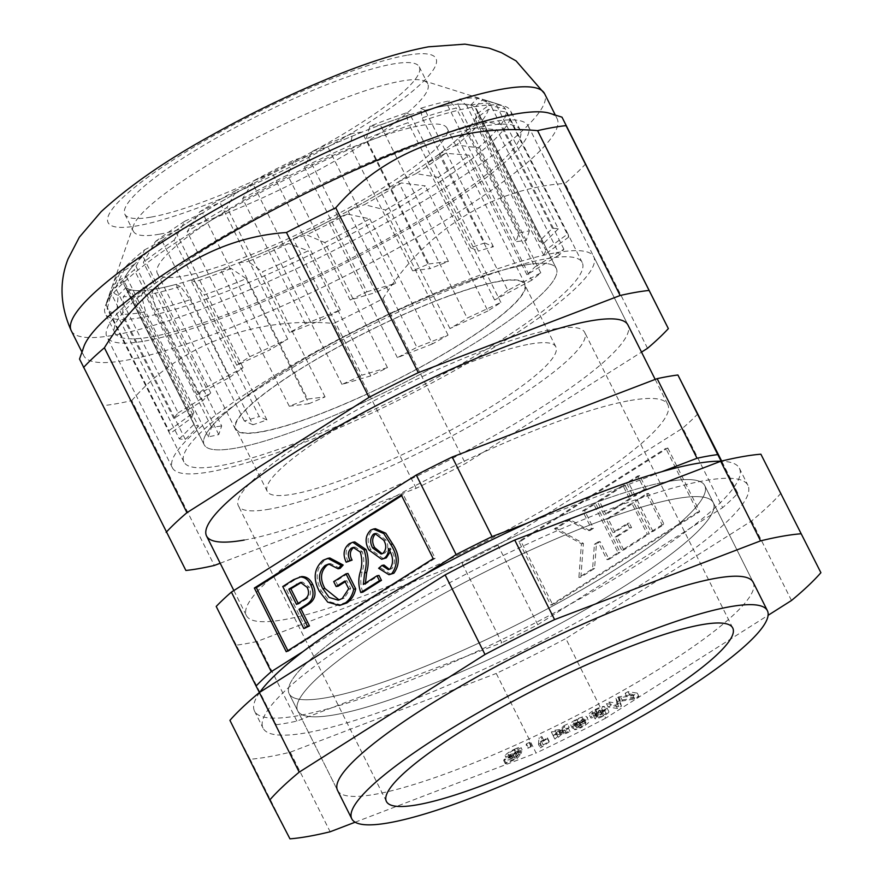 <?xml version="1.0" encoding="UTF-8"?>
<svg xmlns="http://www.w3.org/2000/svg" width="883" height="883" viewBox="0 0 883 883"><rect width="100%" height="100%" fill="white"/><g stroke="black" fill="none" stroke-linecap="round" stroke-linejoin="round"><path stroke-width="0.66" stroke-dasharray="4.42 3.31" d="M556.102 252.704A235.629 40.806 -26.6 0 1 593.762 256.765A235.629 40.806 -26.6 0 1 455.496 370.065A235.629 40.806 -26.6 0 1 210.044 471.831A235.629 40.806 -26.6 0 1 172.384 467.769A235.629 40.806 -26.6 0 1 310.65 354.469A235.629 40.806 -26.6 0 1 556.102 252.704M630.12 400.518A235.629 40.806 -26.6 0 1 667.791 404.58A235.629 40.806 -26.6 0 1 529.524 517.88A235.629 40.806 -26.6 0 1 284.061 619.645A235.629 40.806 -26.6 0 1 246.401 615.583A235.629 40.806 -26.6 0 1 384.668 502.284A235.629 40.806 -26.6 0 1 630.12 400.518M296.887 721.091L257.03 641.5L461.986 563.144L501.842 642.736L296.887 721.091A287.273 49.757 -26.6 0 1 276.147 724.744L259.425 692.504M257.03 641.5A287.273 49.757 -26.6 0 1 236.291 645.153L276.147 724.744M216.214 606.444L236.291 645.153M697.978 413.719A287.273 49.757 -26.6 0 1 682.791 428.067L722.647 507.659L537.769 624.734A287.273 49.757 -26.6 0 1 501.842 642.736M537.769 624.734L497.913 545.142L682.791 428.067M497.913 545.142A287.273 49.757 -26.6 0 1 461.986 563.144M667.614 481.61A232.406 40.254 -26.6 0 1 704.755 485.617A232.406 40.254 -26.6 0 1 568.387 597.372A232.406 40.254 -26.6 0 1 326.291 697.736A232.406 40.254 -26.6 0 1 289.149 693.729A232.406 40.254 -26.6 0 1 425.518 581.974A232.406 40.254 -26.6 0 1 667.614 481.61M721.168 461.169L737.835 493.31A287.273 49.757 -26.6 0 1 722.647 507.659M661.842 471.699L527.239 523.155M424.403 574.712L302.99 651.588M737.835 493.31L721.676 461.036M269.326 509.171A193.675 33.543 -26.6 0 1 238.377 505.838A193.675 33.543 -26.6 0 1 352.019 412.703A193.675 33.543 -26.6 0 1 553.762 329.072A193.675 33.543 -26.6 0 1 584.712 332.405A193.675 33.543 -26.6 0 1 471.069 425.529A193.675 33.543 -26.6 0 1 269.326 509.171M530.054 344.072A161.39 27.947 -26.6 0 1 555.849 346.853A161.39 27.947 -26.6 0 1 461.147 424.458A161.39 27.947 -26.6 0 1 293.035 494.16A161.39 27.947 -26.6 0 1 267.24 491.378A161.39 27.947 -26.6 0 1 361.942 413.774A161.39 27.947 -26.6 0 1 530.054 344.072M261.71 431.621A161.39 27.947 -26.6 0 1 235.916 428.851A161.39 27.947 -26.6 0 1 330.617 351.235A161.39 27.947 -26.6 0 1 498.74 281.534A161.39 27.947 -26.6 0 1 524.535 284.315A161.39 27.947 -26.6 0 1 429.833 361.931A161.39 27.947 -26.6 0 1 261.71 431.621M524.811 265.032A196.898 34.095 -26.6 0 1 556.323 268.498A196.898 34.095 -26.6 0 1 440.54 363.222A196.898 34.095 -26.6 0 1 235.64 448.134A196.898 34.095 -26.6 0 1 204.216 444.822A196.898 34.095 -26.6 0 1 319.491 350.187A196.898 34.095 -26.6 0 1 524.811 265.032M218.774 434.579L156.148 309.503A222.726 38.576 153.4 0 0 190.275 299.668L180.452 286.467L175.838 284.436A196.898 34.095 -26.6 0 1 155.927 288.951A196.898 34.095 -26.6 0 1 153.388 289.381L221.666 425.937L218.774 434.579A222.726 38.576 -26.6 0 1 208.267 436.853L145.629 311.776L141.501 295.75A209.812 36.335 -26.6 0 1 123.421 296.545L122.682 314.282A222.726 38.576 153.4 0 0 142.66 312.328A222.726 38.576 153.4 0 0 145.629 311.776M208.267 436.853L211.512 427.129A197.218 34.161 153.4 0 0 221.666 425.937M211.512 427.129L143.234 290.551A196.898 34.095 -26.6 0 1 130.342 289.679L198.476 426.301L185.32 439.359A222.726 38.576 -26.6 0 1 179.337 438.884L116.699 313.807L118.112 295.397A209.812 36.335 -26.6 0 1 112.307 289.458L107.185 308.73A222.726 38.576 153.4 0 0 116.699 313.807M179.337 438.884L194.15 424.193A197.218 34.161 153.4 0 0 198.476 426.301M194.15 424.193L126.037 287.549A196.898 34.095 -26.6 0 1 124.415 285.485A196.898 34.095 -26.6 0 1 123.951 280.96L191.964 417.626L169.812 433.796A222.726 38.576 -26.6 0 1 169.691 433.564A222.726 38.576 -26.6 0 1 168.951 430.628L106.324 305.551L112.582 285.452A209.812 36.335 -26.6 0 1 112.98 284.16A209.812 36.335 -26.6 0 1 119.624 273.366L111.17 293.388A222.726 38.576 153.4 0 0 107.13 300.871A222.726 38.576 153.4 0 0 106.324 305.551M168.951 430.628L193.885 412.416A197.218 34.161 153.4 0 0 191.964 417.626M193.885 412.416L125.916 275.717A196.898 34.095 -26.6 0 1 134.845 264.05L202.77 400.739L173.796 418.465A222.726 38.576 -26.6 0 1 178.145 412.891L115.507 287.825L125.452 266.887A209.812 36.335 -26.6 0 1 144.646 249.834L134.249 269.768A222.726 38.576 153.4 0 0 115.507 287.825M178.145 412.891L210.739 392.957A197.218 34.161 153.4 0 0 202.77 400.739M210.739 392.957L142.88 256.225A196.898 34.095 -26.6 0 1 161.953 240.618L229.823 377.306L196.876 394.833A222.726 38.576 -26.6 0 1 205.993 387.427L143.366 262.35L155.452 241.523L175.276 230.971A196.898 34.095 -26.6 0 1 202.626 212.958L270.496 349.613L236.787 365.242A222.726 38.576 -26.6 0 1 249.79 356.71L187.163 231.644L199.657 211.832A209.812 36.335 -26.6 0 1 236.512 190.176L226.986 207.505A222.726 38.576 153.4 0 0 187.163 231.644M205.993 387.427L243.079 367.692A197.218 34.161 153.4 0 0 229.823 377.306M243.079 367.692L175.276 230.971M249.79 356.71L287.715 339.127A197.218 34.161 153.4 0 0 270.496 349.613M287.715 339.127L219.933 202.428A196.898 34.095 -26.6 0 1 252.891 183.774L320.783 320.386L289.624 332.582A222.726 38.576 -26.6 0 1 305.242 323.763L242.604 198.686L253.73 180.739A209.812 36.335 -26.6 0 1 294.37 159.9L287.582 174.966A222.726 38.576 153.4 0 0 242.604 198.686M305.242 323.763L340.308 310.043A197.218 34.161 153.4 0 0 320.783 320.386M340.308 310.043L272.483 173.399A196.898 34.095 -26.6 0 1 307.803 155.927L375.783 292.472L350.209 300.032A222.726 38.576 -26.6 0 1 366.909 291.798L304.282 166.721L312.383 151.269A209.812 36.335 -26.6 0 1 352.836 133.289L349.988 145.728A222.726 38.576 153.4 0 0 304.282 166.721M366.909 291.798L395.683 283.288A197.218 34.161 153.4 0 0 375.783 292.472M395.683 283.288L327.77 146.721A196.898 34.095 -26.6 0 1 362.008 132.13L430.098 268.609L412.626 270.805A222.726 38.576 -26.6 0 1 428.774 263.951L366.147 138.874L369.878 126.313A209.812 36.335 -26.6 0 1 406.169 112.947L408.123 122.66A222.726 38.576 153.4 0 0 366.147 138.874M428.774 263.951L448.432 261.478A197.218 34.161 153.4 0 0 430.098 268.609M448.432 261.478L380.396 125A196.898 34.095 -26.6 0 1 410.198 114.724L478.42 251.125L470.749 247.737A222.726 38.576 -26.6 0 1 484.767 242.935L422.14 117.869L420.584 108.322A209.812 36.335 -26.6 0 1 449.171 100.883L456.268 108.024A222.726 38.576 153.4 0 0 422.14 117.869M484.767 242.935L493.398 246.754A197.218 34.161 153.4 0 0 478.42 251.125M493.398 246.754L425.198 110.364A196.898 34.095 -26.6 0 1 445.098 105.85A196.898 34.095 -26.6 0 1 447.648 105.419L449.171 100.883M161.953 240.618L144.646 249.834M125.452 266.887L142.88 256.225M134.845 264.05L119.624 273.366M112.582 285.452L125.916 275.717M123.951 280.96L112.307 289.458M118.112 295.397L126.037 287.549M130.342 289.679L123.421 296.545M141.501 295.75L143.234 290.551M546.621 258.708A222.726 38.576 -26.6 0 1 582.217 262.538A222.726 38.576 -26.6 0 1 451.533 369.646A222.726 38.576 -26.6 0 1 219.525 465.827A222.726 38.576 -26.6 0 1 183.929 461.997A222.726 38.576 -26.6 0 1 314.624 354.889A222.726 38.576 -26.6 0 1 546.621 258.708M266.931 419.944L204.293 294.878A222.726 38.576 153.4 0 0 246.269 278.664L231.147 268.476L220.64 269.801A196.898 34.095 -26.6 0 1 190.827 280.066L259.26 416.555L266.931 419.944A222.726 38.576 -26.6 0 1 252.913 424.745L190.275 299.668M325.054 396.886L262.428 271.809A222.726 38.576 153.4 0 0 308.134 250.816L288.642 243.531L273.255 248.079A196.898 34.095 -26.6 0 1 239.017 262.67L307.582 399.083L325.054 396.886A222.726 38.576 -26.6 0 1 308.907 403.741L246.269 278.664M387.471 367.648L324.845 242.571A222.726 38.576 153.4 0 0 369.811 218.852L347.295 214.061L328.553 221.39A196.898 34.095 -26.6 0 1 293.222 238.874L361.898 375.209L387.471 367.648A222.726 38.576 -26.6 0 1 370.772 375.882L308.134 250.816M448.056 335.11L385.43 210.033A222.726 38.576 153.4 0 0 425.253 185.894L401.379 182.958L381.092 192.362A196.898 34.095 -26.6 0 1 348.145 211.026L416.897 347.295L448.056 335.11A222.726 38.576 -26.6 0 1 432.438 343.917L369.811 218.852M500.893 302.439L438.266 177.362A222.726 38.576 153.4 0 0 469.05 155.187L445.573 153.278L425.749 163.83A196.898 34.095 -26.6 0 1 398.399 181.843L467.184 318.068L500.893 302.439A222.726 38.576 -26.6 0 1 487.891 310.971L425.253 185.894M540.804 272.847L478.178 147.77A222.726 38.576 153.4 0 0 496.908 129.713L475.584 127.914L458.156 138.576A196.898 34.095 -26.6 0 1 439.072 154.172L507.857 290.375L540.804 272.847A222.726 38.576 -26.6 0 1 531.687 280.253L469.05 155.187M563.884 249.227L501.246 124.15A222.726 38.576 153.4 0 0 506.091 111.986L488.442 109.349L475.12 119.084A196.898 34.095 -26.6 0 1 466.191 130.75L534.91 266.942L563.884 249.227A222.726 38.576 -26.6 0 1 559.535 254.79L496.908 129.713M567.868 233.885L505.231 108.808A222.726 38.576 153.4 0 0 499.215 104.536A222.726 38.576 153.4 0 0 495.716 103.73L482.913 99.404L474.999 107.251A196.898 34.095 -26.6 0 1 476.533 109.161A196.898 34.095 -26.6 0 1 477.085 113.841L545.716 250.066L567.868 233.885A222.726 38.576 -26.6 0 1 567.99 234.116A222.726 38.576 -26.6 0 1 568.729 237.063L506.091 111.986M552.372 228.333L489.734 103.256A222.726 38.576 153.4 0 0 469.756 105.209A222.726 38.576 153.4 0 0 466.787 105.761L459.535 99.051L457.791 104.249A196.898 34.095 -26.6 0 1 470.694 105.11L539.204 241.379L552.372 228.333A222.726 38.576 -26.6 0 1 558.343 228.807L495.716 103.73M180.452 286.467A209.812 36.335 -26.6 0 1 151.865 293.918L156.148 309.503M153.388 289.381L151.865 293.918M231.147 268.476A209.812 36.335 -26.6 0 1 194.856 281.843L204.293 294.878M190.827 280.066L194.856 281.843M288.642 243.531A209.812 36.335 -26.6 0 1 248.2 261.511L262.428 271.809M239.017 262.67L248.2 261.511M347.295 214.061A209.812 36.335 -26.6 0 1 306.655 234.9L324.845 242.571M293.222 238.874L306.655 234.9M401.379 182.958A209.812 36.335 -26.6 0 1 364.513 204.613L385.43 210.033M348.145 211.026L364.513 204.613M445.573 153.278A209.812 36.335 -26.6 0 1 416.114 173.631L438.266 177.362M398.399 181.843L416.114 173.631M475.584 127.914A209.812 36.335 -26.6 0 1 456.39 144.967L478.178 147.77M439.072 154.172L456.39 144.967M488.442 109.349A209.812 36.335 -26.6 0 1 481.412 121.435L501.246 124.15M466.191 130.75L481.412 121.435M482.913 99.404A209.812 36.335 -26.6 0 1 488.718 105.342L505.231 108.808M477.085 113.841L488.718 105.342M459.535 99.051A209.812 36.335 -26.6 0 1 477.615 98.256L489.734 103.256M470.694 105.11L477.615 98.256M420.584 108.322L425.198 110.364M410.198 114.724L406.169 112.947M369.878 126.313L380.396 125M362.008 132.13L352.836 133.289M312.383 151.269L327.77 146.721M307.803 155.927L294.37 159.9M253.73 180.739L272.483 173.399M252.891 183.774L236.512 190.176M199.657 211.832L219.933 202.428M447.648 105.419L516.014 241.743L518.906 233.101A222.726 38.576 -26.6 0 1 529.414 230.827L466.787 105.761M518.906 233.101L456.268 108.024M470.749 247.737L408.123 122.66M412.626 270.805L349.988 145.728M350.209 300.032L287.582 174.966M289.624 332.582L226.986 207.505M236.787 365.242L174.15 240.176A222.726 38.576 153.4 0 0 143.366 262.35M196.876 394.833L134.249 269.768M173.796 418.465L111.17 293.388M169.812 433.796L107.185 308.73M185.32 439.359L122.682 314.282M155.452 241.523A209.812 36.335 -26.6 0 1 184.922 221.169L174.15 240.176M202.626 212.958L184.922 221.169M529.414 230.827L526.169 240.551A197.218 34.161 153.4 0 0 516.014 241.743M526.169 240.551L457.791 104.249M558.343 228.807L543.531 243.487A197.218 34.161 153.4 0 0 539.204 241.379M543.531 243.487L474.999 107.251M568.729 237.063L543.796 255.264A197.218 34.161 153.4 0 0 545.716 250.066M543.796 255.264L475.12 119.084M559.535 254.79L526.941 274.734A197.218 34.161 153.4 0 0 534.91 266.942M526.941 274.734L458.156 138.576M531.687 280.253L494.612 299.988A197.218 34.161 153.4 0 0 507.857 290.375M494.612 299.988L425.749 163.83M487.891 310.971L449.966 328.553A197.218 34.161 153.4 0 0 467.184 318.068M449.966 328.553L381.092 192.362M432.438 343.917L397.372 357.637A197.218 34.161 153.4 0 0 416.897 347.295M397.372 357.637L328.553 221.39M370.772 375.882L341.997 384.403A197.218 34.161 153.4 0 0 361.898 375.209M341.997 384.403L273.255 248.079M308.907 403.741L289.249 406.202A197.218 34.161 153.4 0 0 307.582 399.083M289.249 406.202L220.64 269.801M252.913 424.745L244.282 420.937A197.218 34.161 153.4 0 0 259.26 416.555M244.282 420.937L175.838 284.436M667.813 448.034L699.7 511.71L552.747 604.767L520.86 541.091L667.813 448.034L665.815 448.387L697.702 512.063L699.7 511.71M662.095 524.8L651.003 531.831L635.451 500.782L646.544 493.763L662.095 524.8L664.093 524.447L653.001 531.478L651.003 531.831M568.166 520.032L587.758 530.992L591.455 528.652L582.57 510.904L593.663 503.884L618.089 552.659L606.996 559.69L598.111 541.952L594.414 544.292L592.592 568.807L578.895 577.482L581.411 543.773L554.469 528.707L568.166 520.032L570.164 519.679L589.756 530.639L587.758 530.992M697.702 512.063L550.738 605.12L518.862 541.445L665.815 448.387M644.325 489.325L633.232 496.345L626.577 483.045L637.669 476.025L644.325 489.325L646.323 488.972L635.23 496.003L633.232 496.345M629.535 498.696L604.027 514.844L597.361 501.544L622.879 485.385L629.535 498.696L631.533 498.343L606.025 514.491L604.027 514.844M647.305 534.171L621.787 550.319L615.12 537.019L629.546 527.891L627.327 523.453L612.901 532.581L606.246 519.281L631.753 503.122L647.305 534.171L649.303 533.818L623.784 549.966L621.787 550.319M518.862 541.445L520.86 541.091M550.738 605.12L552.747 604.767M635.23 496.003L628.575 482.692L639.667 475.672L646.323 488.972M639.667 475.672L637.669 476.025M628.575 482.692L626.577 483.045M589.756 530.639L593.453 528.299L584.568 510.562L595.661 503.531L620.087 552.317L608.994 559.336L600.109 541.599L596.411 543.939L594.59 568.453L580.893 577.129L583.409 543.42L556.467 528.354L570.164 519.679M556.467 528.354L554.469 528.707M593.453 528.299L591.455 528.652M584.568 510.562L582.57 510.904M595.661 503.531L593.663 503.884M620.087 552.317L618.089 552.659M608.994 559.336L606.996 559.69M600.109 541.599L598.111 541.952M596.411 543.939L594.414 544.292M594.59 568.453L592.592 568.807M580.893 577.129L578.895 577.482M583.409 543.42L581.411 543.773M606.025 514.491L599.358 501.191L624.877 485.032L631.533 498.343M624.877 485.032L622.879 485.385M599.358 501.191L597.361 501.544M653.001 531.478L637.449 500.429L648.541 493.409L664.093 524.447M648.541 493.409L646.544 493.763M637.449 500.429L635.451 500.782M623.784 549.966L617.129 536.665L631.544 527.537L629.325 523.1L614.899 532.228L608.244 518.928L633.751 502.769L649.303 533.818M633.751 502.769L631.753 503.122M617.129 536.665L615.12 537.019M631.544 527.537L629.546 527.891M629.325 523.1L627.327 523.453M614.899 532.228L612.901 532.581M608.244 518.928L606.246 519.281M287.88 650.672L288.233 651.367L435.187 558.31L403.299 494.635L401.655 495.683M403.299 494.635L401.301 494.988M390.981 574.38L380.628 567.924L384.006 565.065M389.348 569.336L391.997 568.641C395.705 562.769 395.352 556.301 390.948 549.237L390.429 548.211L390.076 552.018M383.652 558.895L370.838 549.579C366.688 541.765 367.306 535.164 372.703 529.767L375.43 528.696M305.827 628.243L284.756 586.169L295.562 579.325L301.6 576.577M338.167 586.18L335.706 581.257L348.001 573.475M341.533 605.109L329.723 601.798L321.357 590.959C314.778 578.398 316.004 568.056 325.032 559.954L329.834 557.99M340.076 568.42L330.706 563.663L329.69 563.906M339.149 599.943L344.204 598.188L350.683 588.409L346.82 580.694L345.176 581.742M362.781 592.184C360.385 585.528 360.176 578.807 362.151 572.018C364.26 565.263 364.315 558.509 362.328 551.754L355.209 547.063L354.182 547.35M348.178 561.842C344.635 554.16 345.65 548.001 351.235 543.365L354.778 541.919M365.275 583.21L365.319 584.093L378.995 575.44M435.187 558.31L433.189 558.663M288.233 651.367L286.235 651.72M282.759 586.522L284.756 586.169M307.207 587.405L309.205 587.052L302.527 582.052L301.489 582.372M304.16 599.601L306.158 599.248C310.661 596.5 311.677 592.427 309.205 587.052M296.533 604.436L298.531 604.082L306.158 599.248M298.178 603.387L298.531 604.082M333.708 581.61L335.706 581.257M319.359 591.312L321.357 590.959M323.035 560.308L325.032 559.954M342.207 598.531L344.204 598.188M348.686 588.762L350.683 588.409M344.823 581.047L346.82 580.694M360.33 552.107L362.328 551.754M349.226 543.718L351.235 543.365M363.321 584.447L365.319 584.093M378.63 568.277L380.628 567.924M389.999 568.994L391.997 568.641M388.939 549.59L390.948 549.237M388.432 548.553L390.429 548.211M368.84 549.932L370.838 549.579M370.705 530.12L372.703 529.767M382.946 553.31L384.944 552.957C388.354 549.336 388.652 544.999 385.816 539.943L376.997 533.189L376.003 533.487M382.14 553.74L384.944 552.957M383.818 540.297L385.816 539.943M486.963 570.992A232.406 40.254 -26.6 0 1 713.298 502.67A232.406 40.254 -26.6 0 1 524.027 642.46A232.406 40.254 -26.6 0 1 297.692 710.793A232.406 40.254 -26.6 0 1 486.963 570.992M753.155 582.261L704.755 485.617L753.155 582.261A232.406 40.254 -26.6 0 1 563.884 722.051A232.406 40.254 -26.6 0 1 337.549 790.384L289.149 693.729A232.406 40.254 153.4 0 0 408.884 672.78A232.406 40.254 153.4 0 0 616.886 568.542A232.406 40.254 153.4 0 0 704.755 485.617A232.406 40.254 153.4 0 0 585.01 506.566A232.406 40.254 153.4 0 0 377.019 610.804A232.406 40.254 153.4 0 0 289.149 693.729L297.692 710.793A232.406 40.254 153.4 0 0 417.427 689.833A232.406 40.254 153.4 0 0 625.418 585.595A232.406 40.254 153.4 0 0 713.298 502.67A232.406 40.254 153.4 0 0 593.553 523.619A232.406 40.254 153.4 0 0 385.562 627.857A232.406 40.254 153.4 0 0 297.692 710.793L337.549 790.384M605.694 718.144A322.781 55.905 -26.6 0 1 571.091 735.947A322.781 55.905 -26.6 0 1 536.102 753.033L496.246 673.442A322.781 55.905 -26.6 0 0 531.235 656.356A322.781 55.905 -26.6 0 0 565.837 638.552L605.694 718.144L768.111 615.308M514.612 749.126C519.204 747.161 521.356 746.775 521.069 747.956L517.935 749.192L519.69 752.835L517.99 749.424C518.222 748.652 516.974 748.817 514.248 749.921C510.617 751.753 508.608 753.177 508.233 754.192L509.855 758.122L508.233 754.192C507.604 755.285 508.994 755.131 512.383 753.729L519.712 749.899L515.374 755.097L503.663 760.395L504.138 759.446L513.531 755.197L515.871 752.437L511.169 754.965C506.356 756.93 504.348 757.161 505.131 755.649C505.893 754.027 509.061 751.852 514.612 749.126L516.323 752.537C520.915 750.572 523.056 750.186 522.769 751.367L521.047 747.559L522.769 751.367L519.69 752.835C519.932 752.062 518.685 752.228 515.959 753.331L514.248 749.921M515.959 753.331C512.328 755.164 510.319 756.588 509.933 757.603C509.314 758.696 510.705 758.541 514.094 757.139L521.423 753.309L517.085 758.508L505.374 763.806L505.838 762.857L515.231 758.607L517.581 755.848L512.88 758.376C508.067 760.34 506.058 760.572 506.842 759.06L505.131 755.649L506.842 759.06C507.604 757.448 510.76 755.263 516.323 752.537M526.423 743.839L529.734 742.305L529.425 743.32L526.113 744.866L526.423 743.839L528.133 747.261L531.445 745.716L529.734 742.305M538.509 744.402L538.917 737.945L541.842 736.543L541.522 741.577L547.416 737.835L547.361 738.596L538.509 744.402L540.219 747.813L540.628 741.367L538.917 737.945M563.939 725.749L567.482 723.994L561.864 729.137L568.332 728.111L564.69 729.921L560.363 730.495L556.61 733.928L553.122 735.66L558.453 730.87L551.334 731.996L554.921 730.219L559.921 729.535L563.939 725.749L565.639 729.17L569.193 727.404L567.482 723.994M580.418 723.718C576.224 725.76 573.641 726.554 572.681 726.113L580.186 723.199L583.818 720.649L584.016 718.784L578.84 722.283C573.906 724.579 571.124 725.307 570.517 724.49L572.228 727.901C571.345 727.15 573.354 725.407 578.244 722.658C584.866 719.711 588.255 718.994 588.42 720.517L586.72 717.106C588.851 717.747 586.742 719.954 580.418 723.718L582.129 727.128C577.935 729.17 575.352 729.965 574.391 729.524L581.897 726.61L585.517 724.06L585.727 722.195L580.55 725.694C575.606 727.989 572.835 728.718 572.228 727.901L570.517 724.49C569.634 723.74 571.643 721.996 576.533 719.248C583.155 716.301 586.555 715.583 586.72 717.106L588.42 720.517C590.55 721.157 588.453 723.365 582.129 727.128M584.248 719.104L585.959 722.515L584.248 719.104M355.154 822.205L536.102 753.033M625.131 693.254L628.001 691.654L637.283 693.111L632.791 695.594L618.409 697.923L619.734 702.835L615.716 705.064L606.433 703.619L609.314 702.018L617.074 703.232L615.893 698.365L618.586 696.875L633.023 694.48L625.131 693.254L626.831 696.665L629.711 695.064L628.001 691.654M595.12 709.557C599.811 707.206 602.89 706.179 604.336 706.477L595.804 709.844C592.747 711.599 591.588 712.658 592.327 713.034L600.043 710.098L599.943 710.826C596.996 712.438 595.782 713.442 596.279 713.85L601.058 712.305L607.107 708.089C607.603 708.806 605.815 710.307 601.753 712.592C597.338 714.811 594.524 715.749 593.31 715.407L595.021 718.817L593.31 715.407L595.208 713.1L589.049 714.435L591.014 718.067L589.303 714.656C588.299 714.005 590.241 712.305 595.12 709.557L596.82 712.967C601.522 710.616 604.59 709.59 606.036 709.888L604.336 706.477M606.036 709.888L597.515 713.254C594.458 715.009 593.299 716.069 594.038 716.444L592.14 712.868L594.038 716.444L599.822 714.612L598.111 711.201M599.822 714.612L601.753 713.508L601.654 714.237C598.707 715.848 597.482 716.853 597.99 717.261L596.135 713.729L597.99 717.261L602.769 715.716L601.058 712.305M781.047 493.1A322.781 55.905 -26.6 0 1 751.632 520.904L565.837 638.552M229.933 720.362L250.11 759.259A322.781 55.905 -26.6 0 0 290.286 752.184L496.246 673.442M791.488 600.495L751.632 520.904M290.286 752.184L330.143 831.775M289.966 838.85L250.11 759.259M629.711 695.064L638.983 696.521L634.491 699.005L620.12 701.334L621.444 706.245L617.416 708.475L608.144 707.029L611.025 705.429L618.784 706.643L617.603 701.775L620.296 700.285L634.734 697.901L633.023 694.48M634.734 697.901L626.831 696.665M620.296 700.285L618.586 696.875M617.603 701.775L615.893 698.365M618.784 706.643L617.074 703.232M611.025 705.429L609.314 702.018M608.144 707.029L606.433 703.619M617.416 708.475L615.716 705.064M621.444 706.245L619.734 702.835M620.12 701.334L618.409 697.923M622.559 700.959L620.859 697.548M634.491 699.005L632.791 695.594M638.983 696.521L637.283 693.111M602.769 715.716L608.817 711.499C609.314 712.217 607.526 713.718 603.453 716.003C599.049 718.221 596.235 719.159 595.021 718.817L596.919 716.51L591.014 718.067C590.01 717.415 591.941 715.727 596.82 712.967M596.919 716.51L595.208 713.1M603.453 716.003L601.753 712.592M608.817 711.499L607.107 708.089M605.837 712.934L604.127 709.524L605.837 712.934M601.654 714.237L599.943 710.826M602.107 714.005L600.396 710.594M601.753 713.508L600.043 710.098M597.515 713.254L595.804 709.844M603.277 711.455L601.566 708.045M584.502 721.61C584.105 721.003 582.14 721.499 578.63 723.1C575.639 724.844 574.48 725.925 575.164 726.345C575.484 726.963 577.327 726.488 580.683 724.943C583.795 723.188 585.065 722.084 584.502 721.61L582.791 718.199C582.394 717.592 580.44 718.089 576.919 719.689C573.928 721.433 572.769 722.515 573.453 722.934C573.784 723.552 575.617 723.078 578.972 721.532C582.085 719.777 583.365 718.674 582.791 718.199L584.502 721.61M575.076 726.234L573.376 722.824L575.076 726.234M574.391 729.524L572.681 726.113M578.244 722.658L576.533 719.248M580.55 725.694L578.84 722.283M585.517 724.06L583.818 720.649M581.897 726.61L580.186 723.199M578.906 727.835L577.195 724.424M577.239 728L575.528 724.59M580.683 724.943L578.972 721.532M578.63 723.1L576.919 719.689M569.193 727.404L563.575 732.548L570.043 731.521L566.4 733.332L562.074 733.905L558.31 737.338L554.822 739.071L560.164 734.281L553.045 735.407L556.632 733.63L561.632 732.945L559.921 729.535M561.632 732.945L565.639 729.17M560.595 733.078L558.884 729.667M556.632 733.63L554.921 730.219M553.045 735.407L551.334 731.996M560.164 734.281L558.453 730.87M554.822 739.071L553.122 735.66M558.31 737.338L556.61 733.928M562.074 733.905L560.363 730.495M563.431 733.74L561.72 730.329M566.4 733.332L564.69 729.921M570.043 731.521L568.332 728.111M563.575 732.548L561.864 729.137M540.628 741.367L543.553 739.965L543.233 744.987L549.116 741.245L549.071 742.007L542.118 746.897L540.407 743.486M542.118 746.897L540.219 747.813M549.071 742.007L547.361 738.596M549.116 741.245L547.416 737.835M543.233 744.987L541.522 741.577M543.553 739.965L541.842 736.543M531.445 745.716L531.136 746.731L527.824 748.276L526.113 744.866M527.824 748.276L528.133 747.261M531.136 746.731L529.425 743.32M512.88 758.376L511.169 754.965M517.581 755.848L515.871 752.437M515.231 758.607L513.531 755.197M505.838 762.857L504.138 759.446M505.374 763.806L503.663 760.395M517.085 758.508L515.374 755.097M521.423 753.309L519.712 749.899M518.763 754.424L517.052 751.014M514.094 757.139L512.383 753.729M259.812 692.261A271.136 46.954 153.4 0 0 254.514 711.08A271.136 46.954 153.4 0 0 394.215 686.632A271.136 46.954 153.4 0 0 636.864 565.021A271.136 46.954 153.4 0 0 739.391 468.266A271.136 46.954 153.4 0 0 720.881 461.235M365.573 631.378A271.136 46.954 153.4 0 0 263.057 728.133A271.136 46.954 153.4 0 0 402.747 703.685A271.136 46.954 153.4 0 0 645.407 582.074A271.136 46.954 153.4 0 0 747.934 485.319A271.136 46.954 153.4 0 0 608.232 509.767A271.136 46.954 153.4 0 0 365.573 631.378M216.478 271.335A196.898 34.095 153.4 0 0 397.482 182.406A196.898 34.095 153.4 0 0 476.577 109.238A196.898 34.095 153.4 0 0 384.558 123.454A196.898 34.095 153.4 0 0 203.543 212.384A196.898 34.095 153.4 0 0 124.459 285.562A196.898 34.095 153.4 0 0 216.478 271.335M296.191 430.518A196.898 34.095 153.4 0 0 477.195 341.589A196.898 34.095 153.4 0 0 556.29 268.421A196.898 34.095 153.4 0 0 464.27 282.637A196.898 34.095 153.4 0 0 283.255 371.566A196.898 34.095 153.4 0 0 204.172 444.745A196.898 34.095 153.4 0 0 296.191 430.518M449.392 295.728A162.042 28.057 153.4 0 0 300.43 368.917A162.042 28.057 153.4 0 0 235.342 429.138A162.042 28.057 153.4 0 0 311.07 417.427A162.042 28.057 153.4 0 0 460.032 344.249A162.042 28.057 153.4 0 0 525.12 284.028A162.042 28.057 153.4 0 0 449.392 295.728M371.39 139.956A162.042 28.057 153.4 0 0 222.417 213.145A162.042 28.057 153.4 0 0 157.34 273.366A162.042 28.057 153.4 0 0 233.057 261.655A162.042 28.057 153.4 0 0 382.03 188.476A162.042 28.057 153.4 0 0 447.107 128.256A162.042 28.057 153.4 0 0 371.39 139.956M474.314 106.821A226.589 39.238 -26.6 0 1 504.281 106.126A226.589 39.238 -26.6 0 1 510.529 110.717A226.589 39.238 -26.6 0 1 377.56 219.679A226.589 39.238 -26.6 0 1 141.523 317.538A226.589 39.238 -26.6 0 1 105.309 313.642A226.589 39.238 -26.6 0 1 105.375 305.893A226.589 39.238 -26.6 0 1 255.408 195.253A226.589 39.238 -26.6 0 1 474.314 106.821M151.203 336.864A226.589 39.238 153.4 0 0 387.24 239.006A226.589 39.238 153.4 0 0 520.208 130.055A226.589 39.238 153.4 0 0 483.994 126.148A226.589 39.238 153.4 0 0 247.946 224.006A226.589 39.238 153.4 0 0 114.989 332.968A226.589 39.238 153.4 0 0 151.203 336.864M244.205 540.054A235.629 40.806 153.4 0 0 489.668 438.288A235.629 40.806 153.4 0 0 627.934 324.977L593.762 256.765M144.569 341.07A235.629 40.806 153.4 0 0 390.021 239.315A235.629 40.806 153.4 0 0 528.288 126.004A235.629 40.806 153.4 0 0 490.628 121.942A235.629 40.806 153.4 0 0 245.176 223.708A235.629 40.806 153.4 0 0 106.909 337.019A235.629 40.806 153.4 0 0 144.569 341.07M159.702 234.15A164.624 28.51 153.4 0 0 331.18 163.057A164.624 28.51 153.4 0 0 427.78 83.896A164.624 28.51 153.4 0 0 423.244 80.563A164.624 28.51 153.4 0 0 401.467 81.059A164.624 28.51 153.4 0 0 242.439 145.309A164.624 28.51 153.4 0 0 133.443 225.684A164.624 28.51 153.4 0 0 133.388 231.313A164.624 28.51 153.4 0 0 159.702 234.15M151.159 217.086A164.624 28.51 153.4 0 0 322.648 145.993A164.624 28.51 153.4 0 0 419.237 66.832A164.624 28.51 153.4 0 0 392.935 64.006A164.624 28.51 153.4 0 0 221.445 135.099A164.624 28.51 153.4 0 0 124.856 214.26A164.624 28.51 153.4 0 0 151.159 217.086M83.852 346.655A264.679 45.839 153.4 0 0 83.775 355.706A264.679 45.839 153.4 0 0 126.081 360.264A264.679 45.839 153.4 0 0 401.798 245.96A264.679 45.839 153.4 0 0 557.107 118.675A264.679 45.839 153.4 0 0 549.811 113.322M83.565 367.483L103.333 405.606A296.964 51.424 153.4 0 0 116.611 403.697A296.964 51.424 153.4 0 0 131.777 400.595L214.337 565.462M220.187 563.233L416.18 488.299A296.964 51.424 153.4 0 0 465.451 463.597L641.522 352.118M647.526 348.31L564.965 183.443A296.964 51.424 153.4 0 0 585.793 163.752M416.18 488.299L333.619 323.432A296.964 51.424 153.4 0 0 382.891 298.73L465.451 463.597M185.894 570.473L103.333 405.606M382.891 298.73C424.613 230.982 491.908 188.421 564.965 183.443M131.777 400.595C179.624 345.076 254.006 316.368 333.619 323.432M293.564 579.678L295.562 579.325M360.143 572.372L362.151 572.018M620.396 702.239L618.696 698.828M560.915 734.976L559.204 731.565M406.677 55.298A183.344 31.755 153.4 0 0 177.439 157.218A183.344 31.755 153.4 0 0 137.417 225.794A183.344 31.755 153.4 0 0 366.655 123.874A183.344 31.755 153.4 0 0 406.677 55.298M71.247 330.695A264.679 45.839 153.4 0 0 113.554 335.253A264.679 45.839 153.4 0 0 389.271 220.938A264.679 45.839 153.4 0 0 544.579 93.664M655.186 379.414L667.791 404.58M386.412 801.466L238.377 505.838M267.24 491.378L235.916 428.851M204.216 444.822L124.415 285.485M112.98 284.16L107.13 300.871M582.217 262.538L567.99 234.116M484.922 100.022L499.215 104.536M183.929 461.997L169.691 433.564M556.323 268.498L476.533 109.161M555.849 346.853L524.535 284.315M732.758 628.023L584.712 332.405M300.529 582.405L302.527 582.052M328.708 564.016L330.706 563.663M338.178 600.175L340.187 599.822M353.211 547.416L355.209 547.063M388.377 569.656L390.374 569.303M381.125 554.027L383.134 553.674M374.999 533.542L376.997 533.189M172.384 467.769L106.909 337.019M233.863 590.539L246.401 615.583M254.514 711.08L263.057 728.133M739.391 468.266L747.934 485.319M476.577 109.238L556.29 268.421M157.34 273.366L235.342 429.138M447.107 128.256L525.12 284.028M124.459 285.562L204.172 444.745M520.208 130.055L510.529 110.717M528.288 126.004L627.934 324.977M423.244 80.563L504.281 106.126M419.237 66.832L427.78 83.896M81.953 352.074L83.775 355.706M555.297 115.044L557.107 118.675M124.856 214.26L133.388 231.313M133.443 225.684L105.375 305.893M114.989 332.968L105.309 313.642"/><path stroke-width="1.32" d="M271.258 671.687A287.273 49.757 -26.6 0 0 256.07 686.036L216.214 606.444A287.273 49.757 -26.6 0 1 231.401 592.096L271.258 671.687L302.99 651.588M527.239 523.155L492.063 536.61A287.273 49.757 -26.6 0 0 456.136 554.612L416.279 475.021L231.401 592.096M416.279 475.021A287.273 49.757 -26.6 0 1 452.206 457.019L492.063 536.61M721.168 461.169L717.758 454.602A287.273 49.757 -26.6 0 0 707.901 456.092A287.273 49.757 -26.6 0 0 697.018 458.255L657.162 378.652L452.206 457.019M657.162 378.652A287.273 49.757 -26.6 0 1 668.045 376.5A287.273 49.757 -26.6 0 1 677.901 374.999L717.758 454.602M721.676 461.036L677.901 374.999M697.018 458.255L661.842 471.699M456.136 554.612L424.403 574.712M256.07 686.036L259.425 692.504M730.241 606.687A232.406 40.254 -26.6 0 1 767.393 610.683A232.406 40.254 -26.6 0 1 631.014 722.437A232.406 40.254 -26.6 0 1 388.928 822.813A232.406 40.254 -26.6 0 1 351.776 818.806A232.406 40.254 -26.6 0 1 488.156 707.051A232.406 40.254 -26.6 0 1 730.241 606.687M701.797 624.689A193.675 33.543 -26.6 0 1 732.758 628.023A193.675 33.543 -26.6 0 1 619.115 721.157A193.675 33.543 -26.6 0 1 417.372 804.799A193.675 33.543 -26.6 0 1 386.412 801.466A193.675 33.543 -26.6 0 1 500.054 708.332A193.675 33.543 -26.6 0 1 701.797 624.689M401.301 494.988L254.348 588.045L286.235 651.72L433.189 558.663L401.301 494.988M401.655 495.683L256.346 587.692L254.348 588.045M381.997 565.418L388.377 569.656L389.999 568.994C393.708 563.122 393.354 556.654 388.939 549.59L388.432 548.553C388.586 552.747 387.218 555.959 384.326 558.188L381.655 559.248L368.84 549.932C364.69 542.118 365.308 535.517 370.705 530.12L373.432 529.049L383.785 533.575L390.65 544.336C397.692 555.098 398.101 564.844 391.864 573.564L388.973 574.734L378.63 568.277L381.997 565.418L384.006 565.065L389.348 569.336M390.076 552.018L386.324 557.846L381.655 559.248M373.432 529.049L375.43 528.696L385.783 533.222L392.648 543.994C399.69 554.745 400.098 564.491 393.862 573.222L388.973 574.734M256.346 587.692L287.88 650.672M301.6 576.577C306.544 576.522 310.253 579.16 312.737 584.513C316.82 593.133 315.374 599.734 308.399 604.314L300.993 608.994L309.469 625.937L303.829 628.597L282.759 586.522L293.564 579.678L301.6 576.577M336.169 586.533L333.708 581.61L346.004 573.818L348.001 573.475L355.717 588.884C354.403 595.043 351.456 599.734 346.887 602.957L339.536 605.462L327.725 602.14L319.359 591.312C312.781 578.74 314.006 568.409 323.035 560.308L327.836 558.343L341.169 565.374L338.079 568.773L328.708 564.016L325.154 565.44C318.487 571.654 317.748 579.447 322.913 588.829L329.138 597.427L338.178 600.175L342.207 598.531L348.686 588.762L344.823 581.047L336.169 586.533L338.167 586.18L345.176 581.742M327.836 558.343L329.834 557.99L343.167 565.021L340.076 568.42L338.079 568.773M329.69 563.906L327.151 565.087C320.496 571.301 319.745 579.093 324.911 588.475L339.149 599.943M378.995 575.44L381.456 580.352L362.781 592.184L360.772 592.537C358.388 585.882 358.178 579.16 360.143 572.372C362.262 565.617 362.317 558.862 360.33 552.107L353.211 547.416L351.279 548.177C347.825 551.467 347.427 555.55 350.098 560.44L346.18 562.195C342.626 554.513 343.642 548.354 349.226 543.718L352.781 542.261L364.017 549.877C366.688 557.438 366.898 565.087 364.657 572.846L363.321 584.447L376.997 575.793L378.995 575.44M354.182 547.35L353.288 547.824C349.823 551.113 349.436 555.208 352.096 560.087L346.18 562.195M352.781 542.261L354.778 541.919L366.015 549.524C368.686 557.085 368.906 564.734 366.655 572.493L365.319 584.093M299.602 576.93C304.547 576.875 308.255 579.513 310.739 584.866L312.737 584.513M310.739 584.866C314.823 593.486 313.377 600.076 306.39 604.656L308.399 604.314M306.39 604.656L298.995 609.347L300.993 608.994M298.995 609.347L307.472 626.29L309.469 625.937M307.472 626.29L303.829 628.597M288.873 589.138L296.533 604.436L304.16 599.601C308.664 596.842 309.679 592.78 307.207 587.405L300.529 582.405L288.873 589.138L290.871 588.784L298.178 603.387M301.489 582.372L290.871 588.784M346.004 573.818L353.719 589.237C352.405 595.396 349.458 600.087 344.889 603.31L339.536 605.462M353.719 589.237L355.717 588.884M344.889 603.31L346.887 602.957M341.169 565.374L343.167 565.021M325.154 565.44L327.151 565.087M322.913 588.829L324.911 588.475M376.997 575.793L379.458 580.705L381.456 580.352M379.458 580.705L360.772 592.537M351.279 548.177L353.288 547.824M350.098 560.44L352.096 560.087M364.017 549.877L366.015 549.524M364.657 572.846L366.655 572.493M384.326 558.188L386.324 557.846M390.65 544.336L392.648 543.994M391.864 573.564L393.862 573.222M382.946 553.31C386.357 549.69 386.644 545.352 383.818 540.297L374.999 533.542L373.443 534.138C370.054 538.056 369.789 542.659 372.648 547.935L381.125 554.027L382.946 553.31M372.648 547.935L374.646 547.581L382.14 553.74M373.443 534.138L375.441 533.785C372.052 537.714 371.787 542.305 374.646 547.581M376.003 533.487L375.441 533.785M351.776 818.806L337.549 790.384A232.406 40.254 -26.6 0 1 526.82 650.583A232.406 40.254 -26.6 0 1 753.155 582.261L767.393 610.683M445.142 574.899L484.999 654.502A322.781 55.905 -26.6 0 1 554.59 619.612L514.734 540.021A322.781 55.905 -26.6 0 0 445.142 574.899L259.359 692.548A322.781 55.905 -26.6 0 0 229.933 720.362L269.79 799.954A322.781 55.905 -26.6 0 1 299.216 772.139L259.359 692.548M484.999 654.502L299.216 772.139M269.79 799.954L289.966 838.85A322.781 55.905 -26.6 0 0 330.143 831.775L355.154 822.205M768.111 615.308L791.488 600.495A322.781 55.905 -26.6 0 0 820.903 572.692L760.881 454.193A322.781 55.905 -26.6 0 0 720.705 461.279L514.734 540.021M720.705 461.279L760.561 540.871A322.781 55.905 -26.6 0 1 800.738 533.796M760.561 540.871L554.59 619.612M820.903 572.692L760.881 454.193M720.881 461.235A271.136 46.954 153.4 0 0 357.03 614.325A271.136 46.954 153.4 0 0 259.812 692.261M655.186 379.414L627.934 324.977A235.629 40.806 153.4 0 0 590.263 320.926A235.629 40.806 153.4 0 0 344.811 422.692A235.629 40.806 153.4 0 0 206.545 535.992A235.629 40.806 153.4 0 0 244.205 540.054M641.522 352.118L647.526 348.31A296.964 51.424 153.4 0 0 668.354 328.619L561.996 117.163L549.811 113.322A264.679 45.839 153.4 0 0 514.811 114.128A264.679 45.839 153.4 0 0 259.105 217.428A264.679 45.839 153.4 0 0 83.852 346.655L79.525 359.028L185.894 570.473A296.964 51.424 153.4 0 0 214.337 565.462L220.187 563.233M668.354 328.619L566.025 125.629A296.964 51.424 153.4 0 0 552.747 127.538A296.964 51.424 153.4 0 0 537.581 130.64C458.443 123.664 383.829 151.92 335.739 207.803A296.964 51.424 153.4 0 0 286.456 232.505C213.41 237.483 146.114 280.054 104.393 347.792A296.964 51.424 153.4 0 0 83.565 367.483M648.586 290.496A296.964 51.424 153.4 0 0 635.307 292.405A296.964 51.424 153.4 0 0 620.142 295.507L418.299 372.67A296.964 51.424 153.4 0 0 369.017 397.383L186.953 512.67A296.964 51.424 153.4 0 0 166.125 532.361M418.299 372.67L335.739 207.803M286.456 232.505L369.017 397.383M537.581 130.64L620.142 295.507M186.953 512.67L104.393 347.792M296.423 584.347L298.432 583.994M502.284 89.106A264.679 45.839 153.4 0 0 226.567 203.421A264.679 45.839 153.4 0 0 71.247 330.695C60.132 305.948 59.062 282.019 68.057 258.929L79.371 237.174L101.137 211.699C129.669 185.573 166.324 160.198 211.092 135.552C247.759 115.022 284.933 96.821 322.615 80.96C362.77 63.929 398.045 52.561 428.432 46.821L464.922 44.15L489.182 48.168L501.456 52.671L516.069 60.894L544.579 93.664A264.679 45.839 153.4 0 0 502.284 89.106M206.545 535.992L233.863 590.539M71.247 330.695L81.953 352.074M544.579 93.664L555.297 115.044"/></g></svg>
